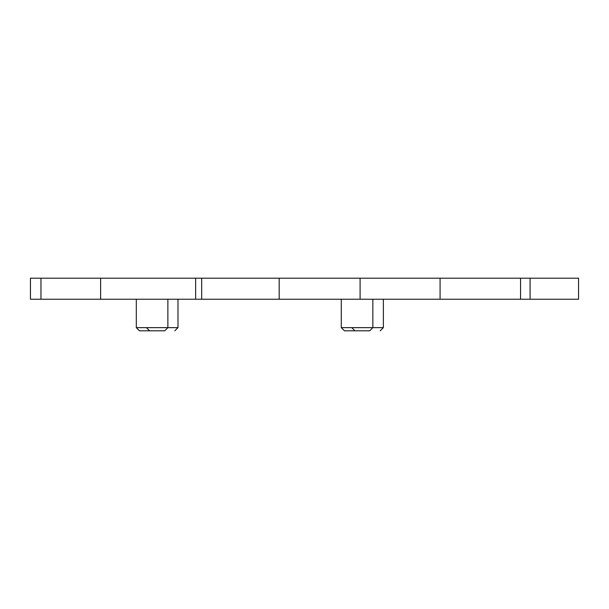 <?xml version="1.0" encoding="UTF-8"?>
<svg xmlns="http://www.w3.org/2000/svg" width="609" height="609" viewBox="0 0 609 609"><rect width="100%" height="100%" fill="white"/><g stroke="black" fill="none" stroke-linecap="round" stroke-linejoin="round"><path stroke-width="0.91" d="M440.079 278.191L440.079 299.24L578.55 299.24L578.55 278.191L30.45 278.191L30.45 299.24L100.63 299.24L100.63 278.191M136.309 299.24L136.309 327.65L139.469 330.809L164.742 330.809L167.878 327.65L177.98 327.65L174.844 330.809M146.411 327.65L149.563 330.809M351.796 327.65L354.956 330.809M341.276 299.24L341.276 327.65L344.435 330.809L369.709 330.809L372.845 327.65L383.365 327.65L380.229 330.809M195.649 278.191L195.649 299.24L279.181 299.24L279.181 278.191M360.094 278.191L360.094 299.24L279.181 299.24M440.079 299.24L360.094 299.24M195.649 299.24L100.63 299.24M136.309 327.65L167.878 327.65L167.878 299.24M341.276 327.65L372.845 327.65L372.845 299.24M201.686 278.191L201.686 299.24M40.97 299.24L40.97 278.191M530.089 299.24L530.089 278.191M520.55 278.191L520.55 299.24M177.98 327.65L177.98 299.24M383.365 327.65L383.365 299.24"/></g></svg>
